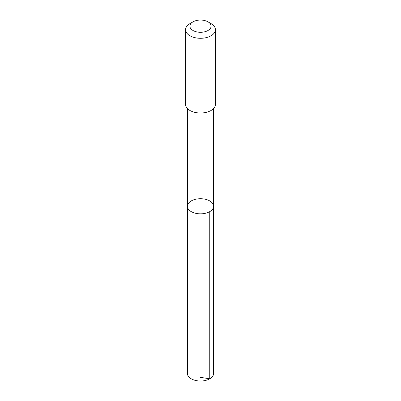 <?xml version="1.0" encoding="UTF-8"?>
<svg xmlns="http://www.w3.org/2000/svg" width="401" height="401" viewBox="0 0 401 401"><rect width="100%" height="100%" fill="white"/><g stroke="black" fill="none" stroke-linecap="round" stroke-linejoin="round"><path stroke-width="0.6" d="M209.006 200.535A13.093 7.559 180 0 1 213.593 206.284A13.093 7.559 180 0 1 200.5 213.843A13.093 7.559 180 0 1 187.407 206.284A13.093 7.559 180 0 1 195.021 199.417A13.093 7.559 180 0 1 209.006 200.535M187.407 373.461A13.093 7.559 0 0 0 191.989 379.206A13.093 7.559 0 0 0 205.979 380.328A13.093 7.559 0 0 0 213.593 373.461L213.593 206.284A13.093 7.559 180 0 1 200.5 213.843A13.093 7.559 180 0 1 187.407 206.284L187.407 373.461M193.001 21.844L189.959 23.599A14.907 8.606 0 0 0 185.593 29.684L185.593 104.405A14.907 8.606 0 0 0 190.816 110.947A14.907 8.606 0 0 0 206.736 112.22A14.907 8.606 0 0 0 215.407 104.405L215.407 29.684A14.907 8.606 0 0 0 211.041 23.599L207.999 21.844A10.601 6.12 0 0 0 193.001 21.844A10.601 6.12 0 0 0 193.613 30.822A10.601 6.12 0 0 0 208.284 30.326A10.601 6.12 0 0 0 207.999 21.844M185.593 29.684A14.907 8.606 0 0 0 190.816 36.225A14.907 8.606 0 0 0 206.736 37.499A14.907 8.606 0 0 0 215.407 29.684M200.5 377.351L209.758 378.81L209.758 211.628M187.407 108.516L187.407 206.284M213.593 108.516L213.593 206.284"/></g></svg>
